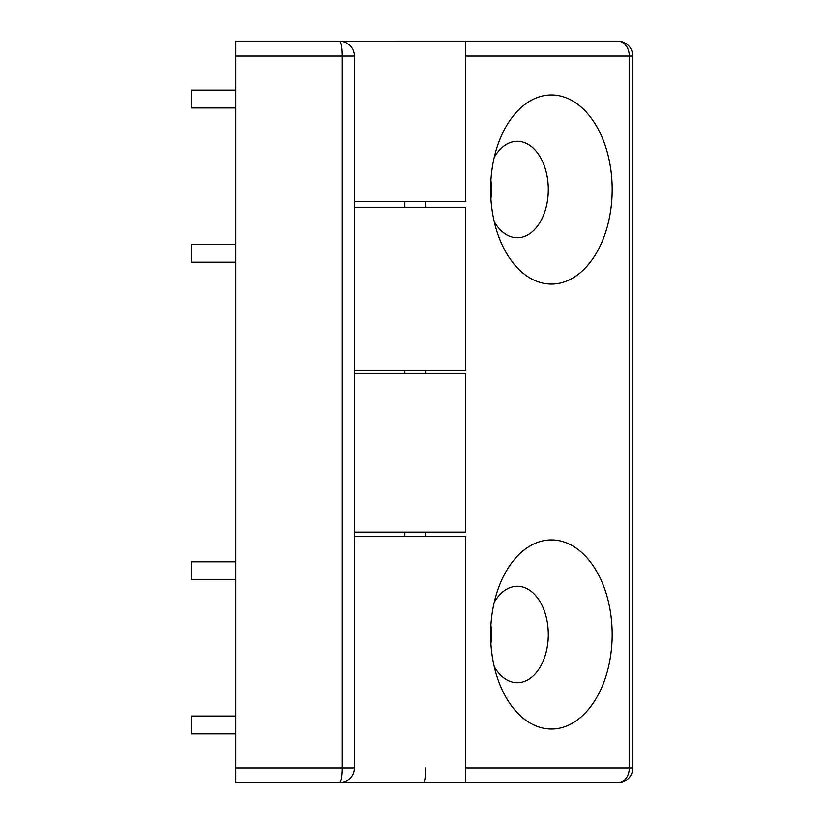 <?xml version="1.0" encoding="UTF-8"?>
<svg xmlns="http://www.w3.org/2000/svg" width="824" height="824" viewBox="0 0 824 824"><rect width="100%" height="100%" fill="white"/><g stroke="black" fill="none" stroke-linecap="round" stroke-linejoin="round"><path stroke-width="1.24" d="M339.56 782.8A14.832 14.832 0 0 0 354.392 767.968L342.29 767.968L342.29 56.032L235.736 56.032L235.736 41.2L339.56 41.2A14.832 14.832 0 0 1 354.392 56.032L354.392 767.968A14.832 14.832 0 0 1 339.56 782.8L235.736 782.8L235.736 767.968L342.29 767.968A14.832 2.729 90 0 1 339.56 782.8L465.632 782.8L465.632 536.589L354.392 536.589M354.392 207.318L465.632 207.318L465.632 370.47L354.392 370.47M235.736 56.032L235.736 767.968M465.632 782.8L617.928 782.8A14.832 14.832 0 0 0 632.76 767.968L632.76 56.032A14.832 14.832 0 0 0 617.928 41.2L340.168 41.21M354.382 55.424L354.392 56.032L342.29 56.032A14.832 2.729 90 0 0 339.56 41.2M235.736 733.854L191.24 733.854L191.24 716.056L235.736 716.056M235.736 579.602L191.24 579.602L191.24 561.803L235.736 561.803M235.736 262.197L191.24 262.197L191.24 244.398L235.736 244.398M235.736 107.944L191.24 107.944L191.24 90.146L235.736 90.146M612.181 634.48A94.554 60.78 -90 0 1 566.654 726.006A94.554 60.78 -90 0 1 498.273 680.418A94.554 60.78 -90 0 1 490.62 634.48A94.554 60.78 -90 0 1 498.273 588.542A94.554 60.78 -90 0 1 566.654 542.954A94.554 60.78 -90 0 1 612.181 634.48M494.256 602.282A48.204 30.982 -90 0 1 517.317 586.276A48.204 30.982 -90 0 1 548.3 634.48A48.204 30.982 -90 0 1 517.317 682.684A48.204 30.982 -90 0 1 494.256 666.678M490.908 625.231A48.204 30.982 -90 0 1 491.485 634.48A48.204 30.982 -90 0 1 490.908 643.729M490.62 189.52A94.554 60.78 90 0 0 498.273 235.458A94.554 60.78 90 0 0 566.654 281.046A94.554 60.78 90 0 0 612.181 189.52A94.554 60.78 90 0 0 566.654 97.994A94.554 60.78 90 0 0 498.273 143.582A94.554 60.78 90 0 0 490.62 189.52M494.256 221.718A48.204 30.982 90 0 0 517.317 237.724A48.204 30.982 90 0 0 548.3 189.52A48.204 30.982 90 0 0 517.317 141.316A48.204 30.982 90 0 0 494.256 157.322M490.908 198.769A48.204 30.982 90 0 0 491.485 189.52A48.204 30.982 90 0 0 490.908 180.271M354.392 373.437L465.632 373.437L465.632 532.139L354.392 532.139M354.392 201.386L465.632 201.386L465.632 41.2M425.555 201.386L425.555 207.318M425.555 370.47L425.555 373.437M425.555 532.139L425.555 536.589M465.632 767.968L629.289 767.968L629.289 56.032A14.832 11.361 90 0 0 617.928 41.2L550.906 41.2M423.721 782.8C424.824 781.852 425.431 776.908 425.555 767.968M632.76 56.032L465.632 56.032M632.76 767.968L629.289 767.968A14.832 11.361 -90 0 1 617.928 782.8M404.821 536.589L404.821 532.139M404.821 373.437L404.821 370.47M404.821 207.318L404.821 201.386"/></g></svg>
